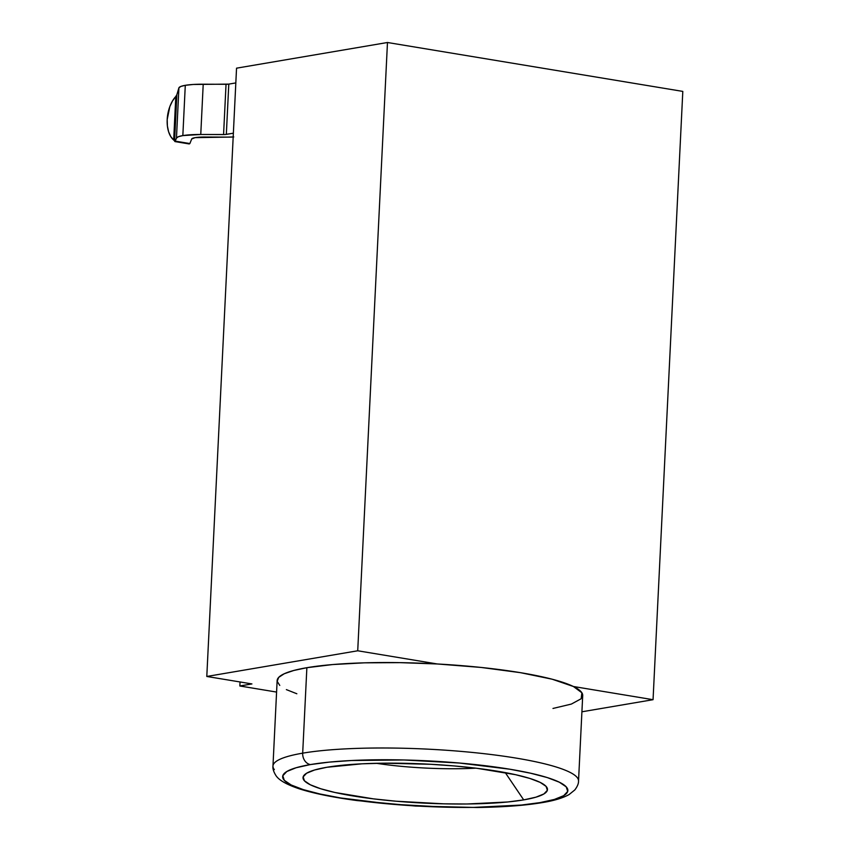 <?xml version="1.0" encoding="UTF-8"?>
<svg xmlns="http://www.w3.org/2000/svg" width="850" height="850" viewBox="0 0 850 850"><rect width="100%" height="100%" fill="white"/><g stroke="black" fill="none" stroke-linecap="round" stroke-linejoin="round"><path stroke-width="1.27" d="M175.238 141.132L189.869 143.554L191.707 138.986L189.869 143.554L175.238 141.132L176.46 138.104L178.383 136.712L182.835 135.596L200.759 134.481L225.112 134.523L233.367 133.195L226.334 134.385L228.788 84.118L193.216 84.469L185.289 85.319L182.835 135.596A33.139 5.302 2.8 0 1 200.759 134.481L203.214 84.203L200.759 134.481L223.571 134.566L226.036 84.288A5.1 0.818 -177.2 0 0 228.788 84.118L235.822 82.918L228.788 84.118L226.334 134.385A5.1 0.818 2.8 0 1 223.571 134.566L226.036 84.288L203.214 84.203A33.139 5.302 -177.2 0 0 185.289 85.319L180.848 86.445L178.914 87.826L176.46 138.104A33.139 5.302 2.8 0 1 182.835 135.596L185.289 85.319A33.139 5.302 -177.2 0 0 178.914 87.826L176.853 94.733L174.59 140.983L175.238 141.132L176.46 138.104L178.914 87.826L176.853 94.733L174.59 140.983L173.676 140.006L175.801 96.475L176.853 94.733M195.139 137.636A17.85 2.858 2.8 0 1 204.786 137.031L227.609 137.116L195.139 137.636A17.85 2.858 2.8 0 0 191.707 138.986L195.139 137.636M376.401 763.311A91.779 14.673 -177.2 0 0 475.851 768.166A91.779 14.673 2.8 0 1 376.401 763.311M523.696 799.893A122.368 19.561 2.8 0 1 377.379 799.329A122.368 19.561 2.8 0 1 304.799 774.52A122.368 19.561 2.8 0 1 326.804 767.284L362.026 763.81L383.647 763.194L430.791 764.288L454.506 765.967L477.094 768.326L515.514 774.679L529.858 778.441L540.186 782.393L546.093 786.399L547.357 790.298L543.926 793.932L535.946 797.173L523.696 799.893L507.673 801.986L466.862 803.994L443.636 803.834L396.004 801.21L373.405 798.851L334.996 792.497L320.652 788.736L310.324 784.784L304.417 780.778L303.152 776.879L306.584 773.245L314.564 770.004L326.804 767.284A122.368 19.561 2.8 0 1 454.283 765.946A122.368 19.561 2.8 0 1 546.019 786.324A122.368 19.561 2.8 0 1 523.696 799.893L505.251 772.597L523.696 799.893M577.15 777.474A152.958 24.459 -177.2 0 0 463.547 751.612A152.958 24.459 -177.2 0 0 302.685 753.164A10.2 8.149 80.3 0 0 310.399 764.575A142.768 22.823 2.8 0 1 509.766 769.207A142.768 22.823 2.8 0 1 540.111 802.602A10.2 8.149 80.3 0 0 542.438 802.581A10.2 8.149 -99.7 0 1 540.111 802.602L554.391 799.436L563.709 795.653L567.704 791.414L566.227 786.866L559.332 782.202L547.294 777.58L530.549 773.202L509.766 769.207L459.382 763.024L403.803 759.974L351.486 760.516L329.099 762.131L310.399 764.575L296.119 767.741L286.801 771.524L282.806 775.763L284.283 780.311L291.168 784.975L303.216 789.597L319.951 793.985L340.733 797.969L391.127 804.153L446.707 807.202L473.801 807.394L521.411 805.046L540.111 802.602A142.768 22.823 2.8 0 1 340.733 797.969A142.768 22.823 2.8 0 1 310.399 764.575A10.2 8.149 -99.7 0 1 302.685 753.164A152.958 24.459 2.8 0 1 473.971 752.601A152.958 24.459 2.8 0 1 578.531 781.012C578.648 783.487 577.416 786.473 574.823 789.937L569.075 794.569C562.817 798.054 553.903 800.732 542.311 802.602C525.151 805.481 503.391 807.107 477.041 807.5L415.491 806.055L356.957 800.562C332.998 797.353 313.82 793.454 299.423 788.874C282.2 783.094 277.684 778.292 275.783 775.317C273.541 771.609 272.595 768.517 272.967 766.062A152.958 24.459 2.8 0 1 302.685 753.164L306.871 667.696L302.685 753.164A152.958 24.459 -177.2 0 0 274.337 769.601M578.531 781.012L582.707 695.544A152.958 24.459 -177.2 0 0 573.41 686.503A152.958 24.459 -177.2 0 0 437.368 663.977A152.958 24.459 -177.2 0 0 306.871 667.696L293.739 670.491L284.261 673.742L278.694 677.386L277.174 681.317L279.767 685.429M552.978 708.454L571.349 704.076L581.177 698.742L581.878 692.761L573.41 686.503L653.055 699.688L682.805 91.407L387.473 42.5L236.544 68.17L206.794 676.462L251.919 683.931L239.838 685.982L276.59 692.07L239.838 685.982L240.04 681.966L239.838 685.982L251.919 683.931L206.794 676.462L357.723 650.781L387.473 42.5L236.544 68.17L206.794 676.462L357.723 650.781L437.368 663.977L399.936 662.639L364.321 662.83L332.658 664.551L306.871 667.696A152.958 24.459 -177.2 0 0 277.142 680.606L272.967 766.062M286.376 689.616L296.841 693.759M653.055 699.688L581.91 711.79L653.055 699.688L573.41 686.503L552.149 679.203L520.476 672.669L481.1 667.441L437.368 663.977L357.723 650.781L387.473 42.5L682.805 91.407L653.055 699.688M189.199 143.947L189.869 143.554L188.53 143.735M233.176 136.988A20.4 3.262 2.8 0 1 227.609 137.116L233.761 136.956M173.782 140.101L175.801 96.475L172.486 101.001L169.83 106.611L167.195 119.521L167.386 125.938L168.597 131.75L170.744 136.542L173.676 140.006A25.489 14.758 99.4 0 1 167.195 119.521A25.489 14.758 99.4 0 1 175.801 96.475L175.844 96.433M174.877 141.567L189.199 143.937"/></g></svg>
